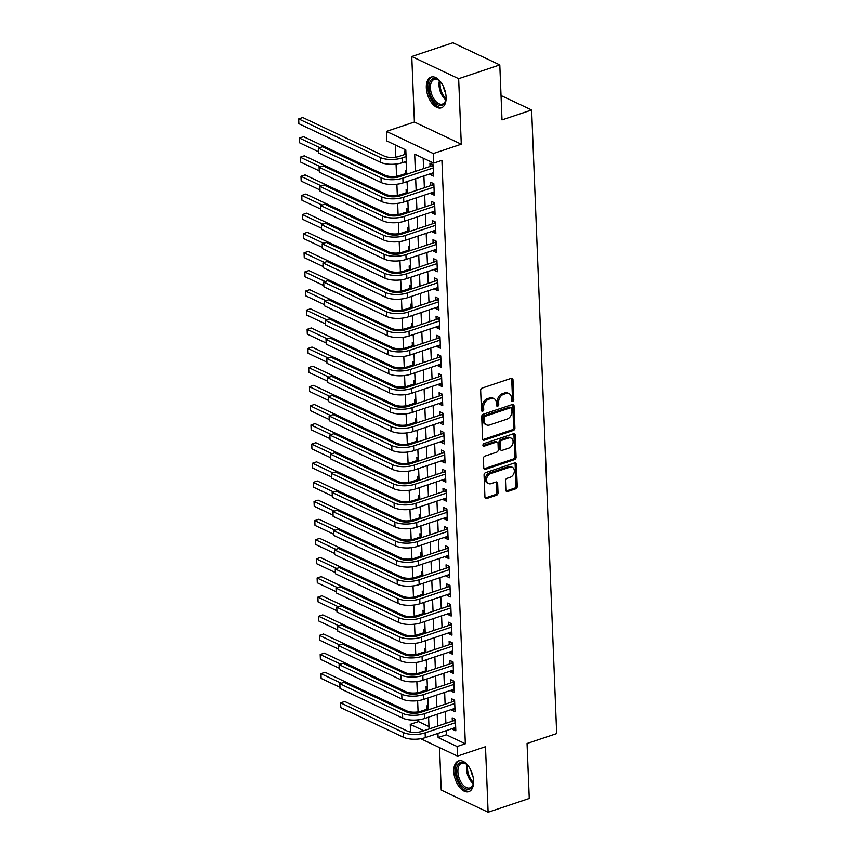 <?xml version="1.0" encoding="UTF-8"?>
<svg xmlns="http://www.w3.org/2000/svg" width="855" height="855" viewBox="0 0 855 855"><rect width="100%" height="100%" fill="white"/><g stroke="black" fill="none" stroke-linecap="round" stroke-linejoin="round"><path stroke-width="1.28" d="M512.69 401.305A1.432 1.058 115.3 0 0 513.77 399.606L512.968 379.663A2.041 1.507 115.3 0 0 512.231 378.359A2.041 1.507 115.3 0 0 511.279 378.327L482.199 388.052A2.041 1.507 115.3 0 0 480.66 390.468L481.461 410.421A1.432 1.058 115.3 0 0 483.716 409.663L483.62 407.076A6.53 4.82 115.3 0 1 488.547 399.338L490.973 398.526A6.53 4.82 115.3 0 1 493.998 398.633A6.53 4.82 115.3 0 1 496.381 402.812L496.488 405.388A1.432 1.058 115.3 0 0 498.743 404.639L498.647 402.053A6.53 4.82 115.3 0 1 503.574 394.315L506 393.503A6.53 4.82 115.3 0 1 509.024 393.61A6.53 4.82 115.3 0 1 511.408 397.789L511.514 400.364A1.432 1.058 115.3 0 0 512.69 401.305M511.547 400.653A1.432 1.058 115.3 0 0 512.508 399.007L511.707 379.064A2.041 1.507 115.3 0 0 511.493 378.263M481.504 410.699A1.432 1.058 115.3 0 0 482.455 409.064L482.348 406.478L483.62 407.076M496.531 405.676A1.432 1.058 115.3 0 0 497.482 404.03L497.375 401.455L498.647 402.053M473.563 780.978A16.213 8.924 -108.5 0 0 458.537 760.929A16.213 8.924 -108.5 0 0 453.791 771.627A16.213 8.924 -108.5 0 0 468.818 791.677A16.213 8.924 -108.5 0 0 473.563 780.978A14.033 7.716 71.5 0 1 473.168 784.249A14.033 7.716 71.5 0 1 469.716 789.069A14.033 7.716 71.5 0 1 457.842 778.809A14.033 7.716 71.5 0 1 460.268 762.66A14.033 7.716 71.5 0 1 466.467 764.242A14.033 7.716 71.5 0 1 468.764 766.625M446.096 97.139A16.213 8.924 -108.5 0 0 431.07 77.089A16.213 8.924 -108.5 0 0 426.324 87.787A16.213 8.924 -108.5 0 0 441.351 107.837A16.213 8.924 -108.5 0 0 446.096 97.139A14.033 7.716 71.5 0 1 445.701 100.42A14.033 7.716 71.5 0 1 436.478 103.979A14.033 7.716 71.5 0 1 428.975 87.98A14.033 7.716 71.5 0 1 439.01 80.402A14.033 7.716 71.5 0 1 441.298 82.785M505.871 490.214A2.041 1.507 115.3 0 0 506.609 491.518A2.041 1.507 115.3 0 0 507.56 491.55L515.715 488.814A2.041 1.507 115.3 0 0 517.254 486.399L516.367 464.244A2.041 1.507 115.3 0 0 515.629 462.94A2.041 1.507 115.3 0 0 514.678 462.908L485.597 472.633A2.041 1.507 115.3 0 0 484.058 475.049L484.945 497.204A2.041 1.507 115.3 0 0 485.693 498.508A2.041 1.507 115.3 0 0 486.634 498.54L496.488 495.248A2.041 1.507 115.3 0 0 498.027 492.833L497.653 483.353A2.041 1.507 115.3 0 0 496.905 482.049A2.041 1.507 115.3 0 0 495.964 482.006L491.069 483.641A5.461 4.029 115.3 0 1 488.536 483.556A5.461 4.029 115.3 0 1 486.687 478.479A5.461 4.029 115.3 0 1 490.674 473.606L509.815 467.193A5.461 4.029 115.3 0 1 512.348 467.29A5.461 4.029 115.3 0 1 514.197 472.366A5.461 4.029 115.3 0 1 510.221 477.24L507.026 478.308A2.041 1.507 115.3 0 0 505.487 480.724L505.871 490.214M446.171 730.662L446.342 734.787L465.344 743.775L457.115 746.533L457.5 756.098L420.788 738.731M499.801 64.916L458.654 78.681L411.768 56.516L452.915 42.75L499.801 64.916L502.013 119.914L531.639 109.996L556.68 733.59L527.054 743.497L529.266 798.485L488.12 812.25L485.49 746.736L457.5 756.098M411.768 56.516L414.397 122.03L461.283 144.196L458.654 78.681M461.283 144.196L433.303 153.547L433.688 163.113L414.675 154.124L415.37 171.385M465.344 743.775L441.917 160.366L433.688 163.113M513.374 430.428A2.041 1.507 115.3 0 0 514.913 428.002L514.026 405.847A2.041 1.507 115.3 0 0 513.278 404.543A2.041 1.507 115.3 0 0 512.327 404.511L483.246 414.237A2.041 1.507 115.3 0 0 481.707 416.663L482.605 438.818A2.041 1.507 115.3 0 0 483.342 440.122A2.041 1.507 115.3 0 0 484.293 440.154L513.374 430.428L512.102 429.83A2.041 1.507 115.3 0 0 513.641 427.404L512.754 405.249A2.041 1.507 115.3 0 0 512.54 404.458M515.191 435.045L516.089 457.201A2.041 1.507 115.3 0 1 514.55 459.627L485.469 469.352A2.041 1.507 115.3 0 1 484.518 469.32A2.041 1.507 115.3 0 1 483.77 468.006L483.396 458.526A2.041 1.507 115.3 0 1 484.935 456.11L496.723 452.167A2.041 1.507 115.3 0 0 498.262 449.751L498.016 443.456A2.041 1.507 115.3 0 0 497.268 442.153A2.041 1.507 115.3 0 0 496.328 442.121L484.048 446.225A1.432 1.058 115.3 0 1 483.941 443.595L513.502 433.709A2.041 1.507 115.3 0 1 514.454 433.742A2.041 1.507 115.3 0 1 515.191 435.045L513.93 434.447L514.817 456.602L516.089 457.201M439.523 747.591L441.233 790.084L488.12 812.25M428.163 706.497L426.848 705.867L426.976 709.223M427.393 687.367L426.079 686.747L426.207 690.092M426.624 668.236L425.309 667.616L425.437 670.961M425.854 649.105L424.54 648.485L424.679 651.831M425.095 629.975L423.77 629.355L423.909 632.7M424.326 610.855L423.001 610.224L423.14 613.58M423.556 591.724L422.231 591.104L422.37 594.449M422.787 572.594L421.462 571.974L421.601 575.319M422.017 553.463L420.703 552.843L420.831 556.188M421.248 534.343L419.933 533.712L420.062 537.058M420.478 515.212L419.164 514.582L419.292 517.938M419.709 496.082L418.394 495.462L418.533 498.807M418.939 476.951L417.625 476.331L417.764 479.676M418.18 457.82L416.855 457.201L416.994 460.546M417.411 438.701L416.086 438.07L416.225 441.426M416.642 419.57L415.316 418.95L415.455 422.295M415.872 400.439L414.557 399.819L414.686 403.165M415.103 381.309L413.788 380.689L413.916 384.034M414.333 362.178L413.018 361.558L413.147 364.903M413.564 343.058L412.249 342.428L412.377 345.783M412.794 323.927L411.479 323.308L411.618 326.653M412.024 304.797L410.71 304.177L410.849 307.522M411.266 285.666L409.94 285.046L410.079 288.392M410.496 266.546L409.171 265.916L409.31 269.261M409.727 247.416L408.401 246.785L408.54 250.141M408.957 228.285L407.643 227.665L407.771 231.01M408.188 209.154L406.873 208.535L407.001 211.88M407.418 190.024L406.104 189.404L406.232 192.749M406.649 170.904L405.334 170.273L405.462 173.618M430.332 173.779L430.364 174.602L433.538 176.109L433.079 164.63L429.905 163.134L430.044 166.479M431.102 192.909L431.134 193.732L434.308 195.229L433.848 183.75L430.674 182.254L430.813 185.61M431.871 212.04L431.903 212.863L435.077 214.359L434.618 202.881L431.444 201.385L431.583 204.73M432.641 231.171L432.673 231.994L435.847 233.49L435.377 222.011L432.213 220.515L432.352 223.86M433.41 250.291L433.442 251.124L436.606 252.62L436.146 241.142L432.983 239.646L433.111 242.991M434.18 269.421L434.212 270.244L437.375 271.751L436.916 260.273L433.752 258.776L433.88 262.122M434.949 288.552L434.981 289.375L438.145 290.871L437.685 279.393L434.522 277.896L434.65 281.252M435.719 307.682L435.751 308.505L438.914 310.002L438.455 298.523L435.291 297.027L435.419 300.372M436.478 326.813L436.52 327.636L439.684 329.132L439.224 317.654L436.05 316.158L436.189 319.503M437.247 345.933L437.279 346.767L440.453 348.263L439.994 336.785L436.82 335.288L436.958 338.633M438.017 365.064L438.049 365.887L441.223 367.383L440.763 355.915L437.589 354.408L437.728 357.764M438.786 384.194L438.818 385.017L441.992 386.513L441.522 375.035L438.359 373.539L438.497 376.884M439.555 403.325L439.588 404.148L442.751 405.644L442.291 394.166L439.128 392.669L439.267 396.015M440.325 422.456L440.357 423.278L443.521 424.775L443.061 413.296L439.898 411.8L440.026 415.145M441.095 441.575L441.127 442.398L444.29 443.905L443.831 432.427L440.667 430.931L440.795 434.276M441.864 460.706L441.896 461.529L445.06 463.025L444.6 451.558L441.437 450.051L441.565 453.407M442.634 479.837L442.666 480.66L445.829 482.156L445.37 470.678L442.195 469.181L442.334 472.526M443.392 498.967L443.435 499.79L446.599 501.287L446.139 489.808L442.965 488.312L443.104 491.657M444.162 518.087L444.194 518.921L447.368 520.417L446.909 508.939L443.734 507.443L443.873 510.788M444.931 537.218L444.963 538.041L448.138 539.548L447.678 528.069L444.504 526.573L444.643 529.918M445.701 556.348L445.733 557.171L448.907 558.668L448.437 547.189L445.273 545.693L445.412 549.049M446.47 575.479L446.502 576.302L449.666 577.798L449.206 566.32L446.043 564.824L446.171 568.169M447.24 594.61L447.272 595.433L450.435 596.929L449.976 585.451L446.812 583.954L446.941 587.3M448.009 613.73L448.041 614.563L451.205 616.06L450.745 604.581L447.582 603.085L447.71 606.43M448.779 632.86L448.811 633.683L451.974 635.18L451.515 623.712L448.351 622.205L448.48 625.561M449.538 651.991L449.58 652.814L452.744 654.31L452.284 642.832L449.11 641.336L449.249 644.681M450.307 671.122L450.339 671.945L453.513 673.441L453.054 661.962L449.88 660.466L450.019 663.811M451.077 690.252L451.109 691.075L454.283 692.571L453.823 681.093L450.649 679.597L450.788 682.942M451.846 709.372L451.878 710.195L455.052 711.702L454.593 700.224L451.419 698.727L451.558 702.073M423.182 158.154L423.599 168.627M423.898 175.938L424.369 187.758M424.668 195.068L425.138 206.889M425.437 214.188L425.908 226.019M426.196 233.319L426.677 245.139M426.966 252.449L427.447 264.27M427.735 271.58L428.216 283.4M428.505 290.711L428.986 302.531M429.274 309.831L429.744 321.662M430.044 328.961L430.514 340.782M430.813 348.092L431.283 359.912M431.583 367.223L432.053 379.043M432.352 386.353L432.822 398.174M433.111 405.473L433.592 417.304M433.88 424.604L434.361 436.424M434.65 443.734L435.131 455.555M435.419 462.865L435.9 474.685M436.189 481.985L436.659 493.816M436.958 501.116L437.429 512.936M437.728 520.246L438.198 532.067M438.497 539.377L438.968 551.197M439.267 558.507L439.737 570.328M440.026 577.627L440.507 589.458M440.795 596.758L441.276 608.578M441.565 615.889L442.046 627.709M442.334 635.019L442.805 646.84M443.104 654.15L443.574 665.97M443.873 673.27L444.344 685.101M444.643 692.4L445.113 704.221M445.412 711.531L445.883 723.351M452.616 728.503L452.648 729.326L455.822 730.822L455.352 719.354L452.188 717.847L452.327 721.203M395.299 144.965L395.79 157.16M396.068 164.021L396.56 176.29M396.88 184.242L397.329 195.421M397.65 203.372L398.099 214.541M398.419 222.503L398.868 233.672M399.189 241.623L399.638 252.802M399.958 260.754L400.407 271.933M400.728 279.884L401.177 291.063M401.487 299.015L401.935 310.183M402.256 318.146L402.705 329.314M403.026 337.265L403.475 348.445M403.795 356.396L404.244 367.575M404.565 375.527L405.014 386.695M405.334 394.657L405.783 405.826M406.104 413.788L406.553 424.956M406.873 432.908L407.322 444.087M407.632 452.038L408.081 463.218M408.401 471.169L408.85 482.338M409.171 490.3L409.62 501.468M409.94 509.42L410.389 520.599M410.71 528.55L411.159 539.729M411.479 547.681L411.928 558.86M412.249 566.812L412.698 577.98M413.018 585.942L413.467 597.111M413.788 605.062L414.237 616.241M414.547 624.193L414.996 635.372M415.316 643.323L415.765 654.492M416.086 662.454L416.535 673.622M416.855 681.585L417.304 692.753M417.625 700.705L418.074 711.884M418.394 719.835L418.469 721.609L428.975 726.579M405.879 151.773L404.565 151.143L404.704 154.499M404.992 161.798L405.024 162.621L406.349 163.252M406.082 181.891L407.108 182.371M406.852 201.021L407.878 201.502M407.621 220.152L408.647 220.633M408.391 239.282L409.417 239.763M409.16 258.402L410.186 258.894M409.93 277.533L410.956 278.014M410.699 296.664L411.725 297.145M411.469 315.794L412.495 316.275M412.238 334.914L413.254 335.406M412.997 354.045L414.023 354.536M413.767 373.175L414.793 373.656M414.536 392.306L415.562 392.787M415.306 411.437L416.332 411.918M416.075 430.557L417.101 431.048M416.845 449.687L417.871 450.179M417.614 468.818L418.64 469.299M418.384 487.949L419.41 488.429M419.153 507.079L420.168 507.56M419.912 526.199L420.938 526.691M420.681 545.33L421.707 545.811M421.451 564.46L422.477 564.941M422.22 583.591L423.246 584.072M422.99 602.711L424.016 603.202M423.759 621.842L424.785 622.333M424.529 640.972L425.555 641.453M425.298 660.103L426.324 660.584M426.068 679.233L427.083 679.714M426.827 698.353L427.853 698.845M427.596 717.484L428.622 717.976M531.639 109.996L501.03 95.536M410.539 732.072L410.24 724.367L423.749 730.758M418.469 721.609L410.24 724.367M406.788 174.26L405.804 149.935L386.802 140.947L386.417 131.381L433.303 153.547M414.397 122.03L386.417 131.381M437.942 733.408L438.113 737.544L457.115 746.533M415.669 178.684L416.139 190.515M416.438 197.815L416.909 209.635M417.208 216.946L417.678 228.766M417.967 236.076L418.448 247.897M418.736 255.207L419.217 267.027M419.506 274.327L419.987 286.158M420.275 293.457L420.746 305.278M421.045 312.588L421.515 324.408M421.814 331.719L422.285 343.539M422.584 350.839L423.054 362.67M423.353 369.969L423.824 381.79M424.112 389.1L424.593 400.92M424.882 408.23L425.363 420.051M425.651 427.361L426.132 439.181M426.421 446.481L426.902 458.312M427.19 465.612L427.66 477.432M427.96 484.742L428.43 496.563M428.729 503.873L429.199 515.693M429.499 523.004L429.969 534.824M430.268 542.123L430.738 553.955M431.027 561.254L431.508 573.074M431.796 580.385L432.277 592.205M432.566 599.515L433.047 611.336M433.335 618.635L433.816 630.466M434.105 637.766L434.575 649.597M434.874 656.897L435.345 668.717M435.644 676.027L436.114 687.848M436.413 695.158L436.884 706.978M437.183 714.278L437.653 726.109M429.071 728.973L428.59 717.153M428.302 709.853L427.821 698.022M427.532 690.722L427.051 678.902M426.763 671.592L426.282 659.771M425.993 652.461L425.523 640.641M425.224 633.331L424.753 621.51M424.454 614.211L423.984 602.38M423.685 595.08L423.214 583.26M422.915 575.949L422.445 564.129M422.156 556.819L421.675 544.998M421.387 537.688L420.906 525.868M420.617 518.568L420.136 506.737M419.848 499.438L419.377 487.617M419.078 480.307L418.608 468.487M418.309 461.176L417.839 449.356M417.539 442.056L417.069 430.225M416.77 422.926L416.3 411.105M416.011 403.795L415.53 391.975M415.241 384.665L414.761 372.844M414.472 365.534L413.991 353.714M413.702 346.414L413.221 334.583M412.933 327.283L412.463 315.463M412.163 308.153L411.693 296.332M411.394 289.022L410.924 277.202M410.624 269.891L410.154 258.071M409.855 250.772L409.385 238.94M409.096 231.641L408.615 219.821M408.327 212.51L407.846 200.69M407.557 193.38L407.076 181.559M446.342 734.787L438.113 737.544M405.024 162.621L406.307 162.194M430.364 174.602L433.432 173.576M431.134 193.732L434.201 192.706M431.903 212.863L434.971 211.837M432.673 231.994L435.74 230.968M433.442 251.124L436.51 250.098M434.212 270.244L437.279 269.218M434.981 289.375L438.049 288.349M435.751 308.505L438.818 307.479M436.52 327.636L439.577 326.61M437.279 346.767L440.346 345.741M438.049 365.887L441.116 364.861M438.818 385.017L441.885 383.991M439.588 404.148L442.655 403.122M440.357 423.278L443.424 422.252M441.127 442.398L444.194 441.372M441.896 461.529L444.963 460.503M442.666 480.66L445.733 479.634M443.435 499.79L446.492 498.764M444.194 518.921L447.261 517.895M444.963 538.041L448.031 537.015M445.733 557.171L448.8 556.145M446.502 576.302L449.57 575.276M447.272 595.433L450.339 594.407M448.041 614.563L451.109 613.537M448.811 633.683L451.878 632.657M449.58 652.814L452.648 651.788M450.339 671.945L453.407 670.918M451.109 691.075L454.176 690.049M451.878 710.195L454.946 709.18M452.648 729.326L455.715 728.3M509.024 393.61L507.763 393.011A6.53 4.82 115.3 0 0 504.728 392.905L506 393.503M497.375 401.455A6.53 4.82 115.3 0 1 502.302 393.717L504.728 392.905M493.998 398.633L492.737 398.035A6.53 4.82 115.3 0 0 489.701 397.928L490.973 398.526M482.348 406.478A6.53 4.82 115.3 0 1 487.275 398.74L489.701 397.928M482.808 439.609A2.041 1.507 115.3 0 0 483.022 439.555L512.102 429.83M511.846 408.669A1.432 1.058 115.3 0 0 510.659 407.739L485.138 416.278A1.432 1.058 115.3 0 0 484.058 417.967L484.165 420.692A6.53 4.82 115.3 0 0 486.548 424.86A6.53 4.82 115.3 0 0 489.573 424.967L507.026 419.132A6.53 4.82 115.3 0 0 511.953 411.394L511.846 408.669M511.322 407.76L510.061 407.162A1.432 1.058 115.3 0 0 509.398 407.14L510.659 407.739M486.548 424.86L485.277 424.262A6.53 4.82 115.3 0 1 482.893 420.094L482.786 417.368A1.432 1.058 115.3 0 1 483.866 415.68L509.398 407.14M483.983 468.807A2.041 1.507 115.3 0 0 484.197 468.754L513.278 459.017A2.041 1.507 115.3 0 0 514.817 456.602M497.268 442.153L496.007 441.554A2.041 1.507 115.3 0 0 495.056 441.522L482.904 445.583M508.96 448.073A5.461 4.029 115.3 0 0 512.947 443.2A5.461 4.029 115.3 0 0 511.098 438.113A5.461 4.029 115.3 0 0 508.565 438.027L501.821 440.282A2.041 1.507 115.3 0 0 500.271 442.698L500.528 448.993A2.041 1.507 115.3 0 0 501.276 450.296A2.041 1.507 115.3 0 0 502.216 450.329L508.96 448.073M511.098 438.113L509.826 437.514A5.461 4.029 115.3 0 0 507.293 437.429L508.565 438.027M501.276 450.296L500.004 449.698A2.041 1.507 115.3 0 1 499.256 448.394L499.01 442.099A2.041 1.507 115.3 0 1 500.549 439.684L507.293 437.429M513.93 434.447A2.041 1.507 115.3 0 0 513.716 433.656M512.348 467.29L511.087 466.691A5.461 4.029 115.3 0 0 508.543 466.595L509.815 467.193M488.536 483.556L487.275 482.957A5.461 4.029 115.3 0 1 485.426 477.881A5.461 4.029 115.3 0 1 489.402 472.997L508.543 466.595M485.159 497.995A2.041 1.507 115.3 0 0 485.373 497.941L495.227 494.65A2.041 1.507 115.3 0 0 496.766 492.234L496.381 482.754A2.041 1.507 115.3 0 0 496.178 481.953M506.075 491.005A2.041 1.507 115.3 0 0 506.288 490.952L514.454 488.216A2.041 1.507 115.3 0 0 515.993 485.8L515.105 463.645A2.041 1.507 115.3 0 0 514.892 462.854M405.975 154.071L399.018 156.39A10.388 4.051 177.7 0 1 384.451 156.155L302.788 117.541L298.673 118.92L380.336 157.523A15.593 6.071 -2.3 0 0 402.192 157.897L406.082 156.593M298.865 123.697L298.673 118.92L298.865 123.697L380.528 162.311A15.593 6.071 -2.3 0 0 402.384 162.674L406.264 161.371M433.154 166.607L431.7 165.923L399.67 176.632A10.388 4.051 177.7 0 1 385.113 176.387L322.442 146.771L318.327 148.139L380.999 177.765A15.593 6.071 -2.3 0 0 402.844 178.129L433.207 167.975M318.52 152.927L318.327 148.139L318.52 152.927L381.191 182.553A15.593 6.071 -2.3 0 0 403.036 182.917L433.399 172.753M431.7 165.923L433.079 164.791M439.363 80.712A12.996 7.15 -108.5 0 0 434.233 79.43A12.996 7.15 -108.5 0 0 430.428 88.001A12.996 7.15 -108.5 0 0 442.473 104.064A12.996 7.15 -108.5 0 0 445.808 99.95M432.106 76.854A16.106 8.871 -108.5 0 0 427.703 87.381A16.106 8.871 -108.5 0 0 442.324 107.388M445.508 92.671A10.228 5.632 71.5 0 1 443.51 86.697M466.83 764.552A12.996 7.15 -108.5 0 0 461.689 763.259A12.996 7.15 -108.5 0 0 461.444 763.355A12.996 7.15 -108.5 0 0 459.114 778.082A12.996 7.15 -108.5 0 0 469.94 787.904A12.996 7.15 -108.5 0 0 470.186 787.808A12.996 7.15 -108.5 0 0 473.264 783.789M459.573 760.694A16.106 8.871 -108.5 0 0 459.563 760.704A16.106 8.871 -108.5 0 0 456.591 778.681A16.106 8.871 -108.5 0 0 469.79 791.228M472.975 776.511A10.228 5.632 71.5 0 1 470.977 770.537M406.745 173.202L399.787 175.521A10.388 4.051 177.7 0 1 385.22 175.275L303.557 136.672L299.442 138.05L319.77 147.659M299.635 142.828L299.442 138.05L299.635 142.828L318.295 151.656M407.514 192.322L400.557 194.651A10.388 4.051 177.7 0 1 385.99 194.406L304.327 155.802L300.212 157.17L320.54 166.789M300.394 161.958L300.212 157.17L300.394 161.958L319.065 170.776M408.284 211.452L401.326 213.782A10.388 4.051 177.7 0 1 386.759 213.536L305.085 174.922L300.971 176.301L321.309 185.92M301.163 181.089L300.971 176.301L301.163 181.089L319.834 189.906M409.053 230.583L402.096 232.913A10.388 4.051 177.7 0 1 387.529 232.667L305.855 194.053L301.74 195.432L322.079 205.04M301.933 200.209L301.74 195.432L301.933 200.209L320.604 209.037M433.923 185.738L432.47 185.054L400.439 195.763A10.388 4.051 177.7 0 1 385.872 195.517L323.211 165.891L319.097 167.27L381.757 196.896A15.593 6.071 -2.3 0 0 403.613 197.259L433.977 187.106M319.289 172.058L319.097 167.27L319.289 172.058L381.95 201.673A15.593 6.071 -2.3 0 0 403.806 202.037L434.169 191.883M432.47 185.054L433.848 183.921M434.693 204.869L433.239 204.185L401.209 214.894A10.388 4.051 177.7 0 1 386.642 214.648L323.981 185.022L319.866 186.401L382.527 216.026A15.593 6.071 -2.3 0 0 404.383 216.39L434.746 206.226M320.059 191.178L319.866 186.401L320.059 191.178L382.719 220.804A15.593 6.071 -2.3 0 0 404.575 221.167L434.939 211.014M433.239 204.185L434.618 203.041M435.462 223.999L434.009 223.305L401.978 234.014A10.388 4.051 177.7 0 1 387.411 233.778L324.75 204.153L320.636 205.531L383.297 235.157A15.593 6.071 -2.3 0 0 405.152 235.52L435.516 225.357M320.828 210.309L320.636 205.531L320.828 210.309L383.489 239.934A15.593 6.071 -2.3 0 0 405.334 240.298L435.708 230.145M434.009 223.305L435.387 222.172M436.232 243.13L434.768 242.435L402.748 253.144A10.388 4.051 177.7 0 1 388.181 252.909L325.52 223.283L321.405 224.651L384.066 254.277A15.593 6.071 -2.3 0 0 405.911 254.64L436.285 244.487M321.598 229.439L321.405 224.651L321.598 229.439L384.258 259.065A15.593 6.071 -2.3 0 0 406.104 259.428L436.478 249.275M434.768 242.435L436.157 241.302M409.812 249.713L402.865 252.033A10.388 4.051 177.7 0 1 388.298 251.798L306.624 213.184L302.51 214.562L322.848 224.17M302.702 219.34L302.51 214.562L302.702 219.34L321.373 228.167M437.001 262.25L435.537 261.566L403.517 272.275A10.388 4.051 177.7 0 1 388.95 272.029L326.289 242.403L322.175 243.782L384.836 273.408A15.593 6.071 -2.3 0 0 406.681 273.771L437.055 263.618M322.367 248.57L322.175 243.782L322.367 248.57L385.028 278.196A15.593 6.071 -2.3 0 0 406.873 278.559L437.247 268.395M435.537 261.566L436.926 260.433M410.582 268.833L403.635 271.163A10.388 4.051 177.7 0 1 389.068 270.917L307.394 232.314L303.279 233.693L323.618 243.301M303.472 238.47L303.279 233.693L303.472 238.47L322.143 247.298M437.771 281.38L436.307 280.697L404.287 291.405A10.388 4.051 177.7 0 1 389.72 291.16L327.059 261.534L322.944 262.913L385.605 292.538A15.593 6.071 -2.3 0 0 407.45 292.902L437.824 282.749M323.137 267.69L322.944 262.913L323.137 267.69L385.797 297.316A15.593 6.071 -2.3 0 0 407.643 297.679L438.017 287.526M436.307 280.697L437.696 279.564M411.351 287.964L404.394 290.294A10.388 4.051 177.7 0 1 389.837 290.048L308.163 251.445L304.049 252.813L324.387 262.432M304.241 257.601L304.049 252.813L304.241 257.601L322.901 266.418M438.53 300.511L437.076 299.816L405.056 310.536A10.388 4.051 177.7 0 1 390.489 310.29L327.828 280.664L323.714 282.043L386.375 311.669A15.593 6.071 -2.3 0 0 408.22 312.032L438.594 301.868M323.906 286.82L323.714 282.043L323.906 286.82L386.567 316.446A15.593 6.071 -2.3 0 0 408.412 316.81L438.775 306.656M437.076 299.816L438.465 298.684M412.121 307.095L405.163 309.425A10.388 4.051 177.7 0 1 390.596 309.179L308.933 270.565L304.818 271.943L325.157 281.562M305.011 276.731L304.818 271.943L305.011 276.731L323.671 285.549M439.299 319.642L437.846 318.947L405.826 329.656A10.388 4.051 177.7 0 1 391.259 329.421L328.598 299.795L324.483 301.174L387.144 330.789A15.593 6.071 -2.3 0 0 408.989 331.163L439.352 320.999M324.665 305.951L324.483 301.174L324.665 305.951L387.336 335.577A15.593 6.071 -2.3 0 0 409.182 335.94L439.545 325.787M437.846 318.947L439.224 317.814M412.89 326.225L405.933 328.544A10.388 4.051 177.7 0 1 391.366 328.309L309.702 289.695L305.588 291.074L325.926 300.682M305.78 295.851L305.588 291.074L305.78 295.851L324.44 304.679M440.069 338.762L438.615 338.078L406.585 348.787A10.388 4.051 177.7 0 1 392.028 348.541L329.357 318.926L325.242 320.294L387.913 349.919A15.593 6.071 -2.3 0 0 409.759 350.283L440.122 340.13M325.434 325.082L325.242 320.294L325.434 325.082L388.095 354.707A15.593 6.071 -2.3 0 0 409.951 355.071L440.314 344.907M438.615 338.078L439.994 336.945M413.66 345.356L406.702 347.675A10.388 4.051 177.7 0 1 392.135 347.44L310.472 308.826L306.357 310.205L326.685 319.813M306.55 314.982L306.357 310.205L306.55 314.982L325.21 323.81M440.838 357.892L439.385 357.208L407.354 367.917A10.388 4.051 177.7 0 1 392.787 367.671L330.126 338.046L326.012 339.424L388.672 369.05A15.593 6.071 -2.3 0 0 410.528 369.413L440.891 359.26M326.204 344.212L326.012 339.424L326.204 344.212L388.865 373.827A15.593 6.071 -2.3 0 0 410.721 374.201L441.084 364.038M439.385 357.208L440.763 356.075M414.429 364.476L407.472 366.806A10.388 4.051 177.7 0 1 392.905 366.56L311.241 327.957L307.116 329.325L327.454 338.943M307.308 334.113L307.116 329.325L307.308 334.113L325.979 342.941M441.608 377.023L440.154 376.339L408.124 387.048A10.388 4.051 177.7 0 1 393.557 386.802L330.896 357.176L326.781 358.555L389.442 388.181A15.593 6.071 -2.3 0 0 411.298 388.544L441.661 378.391M326.973 363.332L326.781 358.555L326.973 363.332L389.634 392.958A15.593 6.071 -2.3 0 0 411.49 393.321L441.853 383.168M440.154 376.339L441.533 375.206M415.199 383.606L408.241 385.936A10.388 4.051 177.7 0 1 393.674 385.691L312 347.077L307.886 348.455L328.224 358.074M308.078 353.243L307.886 348.455L308.078 353.243L326.749 362.06M442.377 396.154L440.913 395.459L408.893 406.178A10.388 4.051 177.7 0 1 394.326 405.933L331.665 376.307L327.551 377.686L390.211 407.311A15.593 6.071 -2.3 0 0 412.057 407.675L442.43 397.511M327.743 382.463L327.551 377.686L327.743 382.463L390.404 412.089A15.593 6.071 -2.3 0 0 412.249 412.452L442.623 402.299M440.913 395.459L442.302 394.326M443.147 415.284L441.682 414.59L409.663 425.298A10.388 4.051 177.7 0 1 395.096 425.063L332.435 395.438L328.32 396.816L390.981 426.431A15.593 6.071 -2.3 0 0 412.826 426.795L443.2 416.642M328.512 401.594L328.32 396.816L328.512 401.594L391.173 431.219A15.593 6.071 -2.3 0 0 413.018 431.583L443.392 421.43M441.682 414.59L443.072 413.457M443.916 434.404L442.452 433.72L410.432 444.429A10.388 4.051 177.7 0 1 395.865 444.183L333.204 414.568L329.09 415.936L391.75 445.562A15.593 6.071 -2.3 0 0 413.596 445.925L443.969 435.772M329.282 420.724L329.09 415.936L329.282 420.724L391.943 450.35A15.593 6.071 -2.3 0 0 413.788 450.713L444.162 440.549M442.452 433.72L443.841 432.587M415.968 402.737L409.011 405.067A10.388 4.051 177.7 0 1 394.444 404.821L312.77 366.207L308.655 367.586L328.993 377.205M308.847 372.363L308.655 367.586L308.847 372.363L327.518 381.191M416.727 421.868L409.78 424.187A10.388 4.051 177.7 0 1 395.213 423.952L313.539 385.338L309.425 386.716L329.763 396.325M309.617 391.494L309.425 386.716L309.617 391.494L328.288 400.322M417.497 440.998L410.55 443.318A10.388 4.051 177.7 0 1 395.983 443.072L314.309 404.468L310.194 405.847L330.532 415.455M310.386 410.624L310.194 405.847L310.386 410.624L329.047 419.452M444.675 453.535L443.221 452.851L411.202 463.56A10.388 4.051 177.7 0 1 396.635 463.314L333.974 433.688L329.859 435.067L392.52 464.693A15.593 6.071 -2.3 0 0 414.365 465.056L444.739 454.903M330.051 439.855L329.859 435.067L330.051 439.855L392.712 469.47A15.593 6.071 -2.3 0 0 414.557 469.833L444.931 459.68M443.221 452.851L444.611 451.718M418.266 460.118L411.308 462.448A10.388 4.051 177.7 0 1 396.752 462.202L315.078 423.599L310.964 424.967L331.302 434.586M311.156 429.755L310.964 424.967L311.156 429.755L329.816 438.572M445.444 472.665L443.991 471.981L411.971 482.69A10.388 4.051 177.7 0 1 397.404 482.444L334.743 452.819L330.629 454.197L393.289 483.823A15.593 6.071 -2.3 0 0 415.135 484.187L445.498 474.033M330.821 458.975L330.629 454.197L330.821 458.975L393.482 488.6A15.593 6.071 -2.3 0 0 415.327 488.964L445.69 478.811M443.991 471.981L445.38 470.838M419.036 479.249L412.078 481.579A10.388 4.051 177.7 0 1 397.511 481.333L315.848 442.719L311.733 444.098L332.071 453.716M311.925 448.886L311.733 444.098L311.925 448.886L330.586 457.703M446.214 491.796L444.76 491.101L412.73 501.81A10.388 4.051 177.7 0 1 398.174 501.575L335.513 471.949L331.387 473.328L394.059 502.954A15.593 6.071 -2.3 0 0 415.904 503.317L446.267 493.153M331.58 478.105L331.387 473.328L331.58 478.105L394.251 507.731A15.593 6.071 -2.3 0 0 416.096 508.094L446.46 497.941M444.76 491.101L446.139 489.968M419.805 498.38L412.847 500.709A10.388 4.051 177.7 0 1 398.28 500.464L316.617 461.85L312.502 463.228L332.83 472.847M312.695 468.006L312.502 463.228L312.695 468.006L331.355 476.834M446.983 510.927L445.53 510.232L413.499 520.941A10.388 4.051 177.7 0 1 398.932 520.706L336.272 491.08L332.157 492.448L394.818 522.074A15.593 6.071 -2.3 0 0 416.674 522.437L447.037 512.284M332.349 497.236L332.157 492.448L332.349 497.236L395.01 526.862A15.593 6.071 -2.3 0 0 416.866 527.225L447.229 517.072M445.53 510.232L446.909 509.099M420.575 517.51L413.617 519.829A10.388 4.051 177.7 0 1 399.05 519.594L317.387 480.98L313.272 482.359L333.6 491.967M313.464 487.136L313.272 482.359L313.464 487.136L332.125 495.964M447.753 530.047L446.299 529.363L414.269 540.071A10.388 4.051 177.7 0 1 399.702 539.826L337.041 510.2L332.926 511.579L395.587 541.204A15.593 6.071 -2.3 0 0 417.443 541.568L447.806 531.415M333.119 516.367L332.926 511.579L333.119 516.367L395.78 545.992A15.593 6.071 -2.3 0 0 417.635 546.356L447.999 536.192M446.299 529.363L447.678 528.23M421.344 536.63L414.386 538.96A10.388 4.051 177.7 0 1 399.819 538.714L318.146 500.111L314.031 501.49L334.369 511.098M314.223 506.267L314.031 501.49L314.223 506.267L332.894 515.095M448.522 549.177L447.069 548.493L415.038 559.202A10.388 4.051 177.7 0 1 400.471 558.956L337.81 529.331L333.696 530.709L396.357 560.335A15.593 6.071 -2.3 0 0 418.213 560.698L448.576 550.545M333.888 535.487L333.696 530.709L333.888 535.487L396.549 565.112A15.593 6.071 -2.3 0 0 418.405 565.476L448.768 555.323M447.069 548.493L448.448 547.36M422.113 555.761L415.156 558.091A10.388 4.051 177.7 0 1 400.589 557.845L318.915 519.241L314.8 520.61L335.139 530.228M314.993 525.398L314.8 520.61L314.993 525.398L333.664 534.215M449.292 568.308L447.828 567.613L415.808 578.333A10.388 4.051 177.7 0 1 401.241 578.087L338.58 548.461L334.465 549.84L397.126 579.466A15.593 6.071 -2.3 0 0 418.971 579.829L449.345 569.665M334.658 554.617L334.465 549.84L334.658 554.617L397.319 584.243A15.593 6.071 -2.3 0 0 419.164 584.606L449.538 574.453M447.828 567.613L449.217 566.48M422.883 574.891L415.925 577.221A10.388 4.051 177.7 0 1 401.358 576.975L319.685 538.361L315.57 539.74L335.908 549.359M315.762 544.528L315.57 539.74L315.762 544.528L334.433 553.345M450.061 587.438L448.597 586.744L416.577 597.453A10.388 4.051 177.7 0 1 402.01 597.217L339.35 567.592L335.235 568.97L397.896 598.586A15.593 6.071 -2.3 0 0 419.741 598.96L450.115 588.796M335.427 573.748L335.235 568.97L335.427 573.748L398.088 603.374A15.593 6.071 -2.3 0 0 419.933 603.737L450.307 593.584M448.597 586.744L449.987 585.611M423.642 594.022L416.695 596.352A10.388 4.051 177.7 0 1 402.128 596.106L320.454 557.492L316.339 558.871L336.678 568.479M316.532 563.648L316.339 558.871L316.532 563.648L335.203 572.476M424.411 613.153L417.454 615.472A10.388 4.051 177.7 0 1 402.897 615.237L321.224 576.623L317.109 578.001L337.447 587.609M317.301 582.779L317.109 578.001L317.301 582.779L335.962 591.607M425.181 632.273L418.223 634.602A10.388 4.051 177.7 0 1 403.667 634.357L321.993 595.753L317.878 597.121L338.217 606.74M318.071 601.909L317.878 597.121L318.071 601.909L336.731 610.737M450.831 606.569L449.367 605.874L417.347 616.583A10.388 4.051 177.7 0 1 402.78 616.337L340.119 586.722L336.004 588.09L398.665 617.716A15.593 6.071 -2.3 0 0 420.51 618.08L450.884 607.926M336.197 592.878L336.004 588.09L336.197 592.878L398.858 622.504A15.593 6.071 -2.3 0 0 420.703 622.867L451.077 612.704M449.367 605.874L450.756 604.742M451.59 625.689L450.136 625.005L418.116 635.714A10.388 4.051 177.7 0 1 403.549 635.468L340.889 605.842L336.774 607.221L399.435 636.847A15.593 6.071 -2.3 0 0 421.28 637.21L451.654 627.057M336.966 612.009L336.774 607.221L336.966 612.009L399.627 641.624A15.593 6.071 -2.3 0 0 421.472 641.998L451.846 631.834M450.136 625.005L451.526 623.872M452.359 644.82L450.906 644.136L418.886 654.845A10.388 4.051 177.7 0 1 404.319 654.599L341.658 624.973L337.543 626.352L400.204 655.977A15.593 6.071 -2.3 0 0 422.049 656.341L452.413 646.188M337.736 631.129L337.543 626.352L337.736 631.129L400.397 660.755A15.593 6.071 -2.3 0 0 422.242 661.118L452.605 650.965M450.906 644.136L452.284 643.003M425.95 651.403L418.993 653.733A10.388 4.051 177.7 0 1 404.426 653.487L322.763 614.873L318.648 616.252L338.986 625.871M318.84 621.04L318.648 616.252L318.84 621.04L337.501 629.857M453.129 663.95L451.675 663.256L419.645 673.975A10.388 4.051 177.7 0 1 405.088 673.729L342.417 644.104L338.302 645.482L400.974 675.108A15.593 6.071 -2.3 0 0 422.819 675.471L453.182 665.308M338.495 650.26L338.302 645.482L338.495 650.26L401.166 679.885A15.593 6.071 -2.3 0 0 423.011 680.249L453.374 670.096M451.675 663.256L453.054 662.123M426.72 670.534L419.762 672.864A10.388 4.051 177.7 0 1 405.195 672.618L323.532 634.004L319.417 635.383L339.745 645.001M319.61 640.16L319.417 635.383L319.61 640.16L338.27 648.988M453.898 683.081L452.445 682.386L420.414 693.095A10.388 4.051 177.7 0 1 405.847 692.86L343.186 663.234L339.072 664.613L401.732 694.228A15.593 6.071 -2.3 0 0 423.588 694.591L453.952 684.438M339.264 669.39L339.072 664.613L339.264 669.39L401.925 699.016A15.593 6.071 -2.3 0 0 423.781 699.379L454.144 689.226M452.445 682.386L453.823 681.253M427.489 689.664L420.532 691.984A10.388 4.051 177.7 0 1 405.965 691.748L324.302 653.135L320.187 654.513L340.514 664.121M320.379 659.291L320.187 654.513L320.379 659.291L339.04 668.118M454.668 702.201L453.214 701.517L421.184 712.226A10.388 4.051 177.7 0 1 406.617 711.98L343.956 682.365L339.841 683.733L402.502 713.359A15.593 6.071 -2.3 0 0 424.358 713.722L454.721 703.569M340.034 688.521L339.841 683.733L340.034 688.521L402.694 718.147A15.593 6.071 -2.3 0 0 424.55 718.51L454.913 708.346M453.214 701.517L454.593 700.384M428.259 708.795L421.301 711.114A10.388 4.051 177.7 0 1 406.734 710.868L325.06 672.265L320.946 673.644L341.284 683.252M321.138 678.421L320.946 673.644L321.138 678.421L339.809 687.249M455.437 721.331L453.984 720.647L421.953 731.356A10.388 4.051 177.7 0 1 407.386 731.111L344.725 701.485L340.611 702.863L403.271 732.489A15.593 6.071 -2.3 0 0 425.127 732.853L455.491 722.699M340.803 707.651L340.611 702.863L340.803 707.651L403.464 737.267A15.593 6.071 -2.3 0 0 425.309 737.63L455.683 727.477M453.984 720.647L455.362 719.515M512.508 399.007L513.77 399.606M482.455 409.064L483.716 409.663M497.482 404.03L498.743 404.639M502.302 393.717L503.574 394.315M487.275 398.74L488.547 399.338M511.707 379.064L512.968 379.663M483.022 439.555L484.293 440.154M512.754 405.249L514.026 405.847M513.641 427.404L514.913 428.002M483.866 415.68L485.138 416.278M482.786 417.368L484.058 417.967M482.893 420.094L484.165 420.692M513.278 459.017L514.55 459.627M484.197 468.754L485.469 469.352M495.056 441.522L496.328 442.121M482.947 445.712L484.048 446.225M500.549 439.684L501.821 440.282M499.01 442.099L500.271 442.698M499.256 448.394L500.528 448.993M489.402 472.997L490.674 473.606M496.381 482.754L497.653 483.353M496.766 492.234L498.027 492.833M495.227 494.65L496.488 495.248M485.373 497.941L486.634 498.54M515.105 463.645L516.367 464.244M515.993 485.8L517.254 486.399M514.454 488.216L515.715 488.814M506.288 490.952L507.56 491.55M402.192 157.897L402.384 162.674M380.336 157.523L380.528 162.311M402.844 178.129L403.036 182.917M380.999 177.765L381.191 182.553M445.818 99.853A12.996 7.15 71.5 0 1 439.01 85.137A12.996 7.15 71.5 0 1 439.438 80.776M440.304 81.62A12.569 6.915 -108.5 0 0 440.079 84.987A12.569 6.915 -108.5 0 0 446 98.656M473.285 783.693A12.996 7.15 71.5 0 1 466.905 764.616M467.771 765.46A12.569 6.915 -108.5 0 0 473.467 782.496M403.613 197.259L403.806 202.037M381.757 196.896L381.95 201.673M404.383 216.39L404.575 221.167M382.527 216.026L382.719 220.804M405.152 235.52L405.334 240.298M383.297 235.157L383.489 239.934M405.911 254.64L406.104 259.428M384.066 254.277L384.258 259.065M406.681 273.771L406.873 278.559M384.836 273.408L385.028 278.196M407.45 292.902L407.643 297.679M385.605 292.538L385.797 297.316M408.22 312.032L408.412 316.81M386.375 311.669L386.567 316.446M408.989 331.163L409.182 335.94M387.144 330.789L387.336 335.577M409.759 350.283L409.951 355.071M387.913 349.919L388.095 354.707M410.528 369.413L410.721 374.201M388.672 369.05L388.865 373.827M411.298 388.544L411.49 393.321M389.442 388.181L389.634 392.958M412.057 407.675L412.249 412.452M390.211 407.311L390.404 412.089M412.826 426.795L413.018 431.583M390.981 426.431L391.173 431.219M413.596 445.925L413.788 450.713M391.75 445.562L391.943 450.35M414.365 465.056L414.557 469.833M392.52 464.693L392.712 469.47M415.135 484.187L415.327 488.964M393.289 483.823L393.482 488.6M415.904 503.317L416.096 508.094M394.059 502.954L394.251 507.731M416.674 522.437L416.866 527.225M394.818 522.074L395.01 526.862M417.443 541.568L417.635 546.356M395.587 541.204L395.78 545.992M418.213 560.698L418.405 565.476M396.357 560.335L396.549 565.112M418.971 579.829L419.164 584.606M397.126 579.466L397.319 584.243M419.741 598.96L419.933 603.737M397.896 598.586L398.088 603.374M420.51 618.08L420.703 622.867M398.665 617.716L398.858 622.504M421.28 637.21L421.472 641.998M399.435 636.847L399.627 641.624M422.049 656.341L422.242 661.118M400.204 655.977L400.397 660.755M422.819 675.471L423.011 680.249M400.974 675.108L401.166 679.885M423.588 694.591L423.781 699.379M401.732 694.228L401.925 699.016M424.358 713.722L424.55 718.51M402.502 713.359L402.694 718.147M425.127 732.853L425.309 737.63M403.271 732.489L403.464 737.267"/></g></svg>
